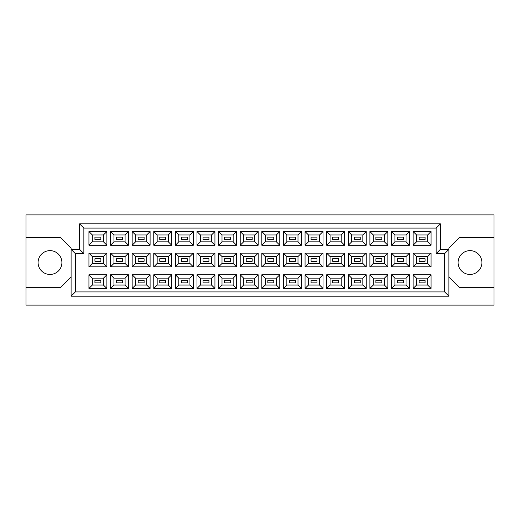 <?xml version="1.0" encoding="UTF-8"?>
<svg xmlns="http://www.w3.org/2000/svg" width="520" height="520" viewBox="0 0 520 520"><rect width="100%" height="100%" fill="white"/><g stroke="black" fill="none" stroke-linecap="round" stroke-linejoin="round"><path stroke-width="0.78" d="M470.002 250.64A11.914 11.914 0 0 0 458.094 262.555A11.914 11.914 0 0 0 470.002 274.463A11.914 11.914 0 0 0 481.916 262.555A11.914 11.914 0 0 0 470.002 250.64M49.998 250.64A11.914 11.914 0 0 0 38.084 262.555A11.914 11.914 0 0 0 49.998 274.463A11.914 11.914 0 0 0 61.906 262.555A11.914 11.914 0 0 0 49.998 250.64M425.074 282.887L419.12 282.887L419.12 280.339L425.074 280.339L425.074 282.887L419.12 282.887L419.12 280.339L425.074 280.339L425.074 282.887M425.074 261.274L419.12 261.274L419.12 258.726L425.074 258.726L425.074 261.274M425.074 239.661L419.12 239.661L419.12 237.114L425.074 237.114L425.074 239.661L419.12 239.661L419.12 237.114L425.074 237.114L425.074 239.661M403.462 282.887L397.507 282.887L397.507 280.339L403.462 280.339L403.462 282.887L397.507 282.887L397.507 280.339L403.462 280.339L403.462 282.887M403.462 261.274L397.507 261.274L397.507 258.726L403.462 258.726L403.462 261.274M403.462 239.661L397.507 239.661L397.507 237.114L403.462 237.114L403.462 239.661L397.507 239.661L397.507 237.114L403.462 237.114L403.462 239.661M381.849 282.887L375.895 282.887L375.895 280.339L381.849 280.339L381.849 282.887L375.895 282.887L375.895 280.339L381.849 280.339L381.849 282.887M381.849 261.274L375.895 261.274L375.895 258.726L381.849 258.726L381.849 261.274M381.849 239.661L375.895 239.661L375.895 237.114L381.849 237.114L381.849 239.661L375.895 239.661L375.895 237.114L381.849 237.114L381.849 239.661M360.237 282.887L354.282 282.887L354.282 280.339L360.237 280.339L360.237 282.887L354.282 282.887L354.282 280.339L360.237 280.339L360.237 282.887M360.237 261.274L354.282 261.274L354.282 258.726L360.237 258.726L360.237 261.274M360.237 239.661L354.282 239.661L354.282 237.114L360.237 237.114L360.237 239.661L354.282 239.661L354.282 237.114L360.237 237.114L360.237 239.661M338.624 282.887L332.67 282.887L332.67 280.339L338.624 280.339L338.624 282.887L332.67 282.887L332.67 280.339L338.624 280.339L338.624 282.887M338.624 261.274L332.67 261.274L332.67 258.726L338.624 258.726L338.624 261.274M338.624 239.661L332.67 239.661L332.67 237.114L338.624 237.114L338.624 239.661L332.67 239.661L332.67 237.114L338.624 237.114L338.624 239.661M317.012 282.887L311.058 282.887L311.058 280.339L317.012 280.339L317.012 282.887L311.058 282.887L311.058 280.339L317.012 280.339L317.012 282.887M317.012 261.274L311.058 261.274L311.058 258.726L317.012 258.726L317.012 261.274M317.012 239.661L311.058 239.661L311.058 237.114L317.012 237.114L317.012 239.661L311.058 239.661L311.058 237.114L317.012 237.114L317.012 239.661M295.399 282.887L289.439 282.887L289.439 280.339L295.399 280.339L295.399 282.887L289.439 282.887L289.439 280.339L295.399 280.339L295.399 282.887M295.399 261.274L289.439 261.274L289.439 258.726L295.399 258.726L295.399 261.274M295.399 239.661L289.439 239.661L289.439 237.114L295.399 237.114L295.399 239.661L289.439 239.661L289.439 237.114L295.399 237.114L295.399 239.661M273.786 282.887L267.826 282.887L267.826 280.339L273.786 280.339L273.786 282.887L267.826 282.887L267.826 280.339L273.786 280.339L273.786 282.887M273.786 261.274L267.826 261.274L267.826 258.726L273.786 258.726L273.786 261.274M273.786 239.661L267.826 239.661L267.826 237.114L273.786 237.114L273.786 239.661L267.826 239.661L267.826 237.114L273.786 237.114L273.786 239.661M252.174 282.887L246.214 282.887L246.214 280.339L252.174 280.339L252.174 282.887L246.214 282.887L246.214 280.339L252.174 280.339L252.174 282.887M252.174 261.274L246.214 261.274L246.214 258.726L252.174 258.726L252.174 261.274M252.174 239.661L246.214 239.661L246.214 237.114L252.174 237.114L252.174 239.661L246.214 239.661L246.214 237.114L252.174 237.114L252.174 239.661M230.561 282.887L224.601 282.887L224.601 280.339L230.561 280.339L230.561 282.887L224.601 282.887L224.601 280.339L230.561 280.339L230.561 282.887M230.561 261.274L224.601 261.274L224.601 258.726L230.561 258.726L230.561 261.274M230.561 239.661L224.601 239.661L224.601 237.114L230.561 237.114L230.561 239.661L224.601 239.661L224.601 237.114L230.561 237.114L230.561 239.661M208.942 282.887L202.989 282.887L202.989 280.339L208.942 280.339L208.942 282.887L202.989 282.887L202.989 280.339L208.942 280.339L208.942 282.887M208.942 261.274L202.989 261.274L202.989 258.726L208.942 258.726L208.942 261.274M208.942 239.661L202.989 239.661L202.989 237.114L208.942 237.114L208.942 239.661L202.989 239.661L202.989 237.114L208.942 237.114L208.942 239.661M187.33 282.887L181.376 282.887L181.376 280.339L187.33 280.339L187.33 282.887L181.376 282.887L181.376 280.339L187.33 280.339L187.33 282.887M187.33 261.274L181.376 261.274L181.376 258.726L187.33 258.726L187.33 261.274M187.33 239.661L181.376 239.661L181.376 237.114L187.33 237.114L187.33 239.661L181.376 239.661L181.376 237.114L187.33 237.114L187.33 239.661M165.718 282.887L159.763 282.887L159.763 280.339L165.718 280.339L165.718 282.887L159.763 282.887L159.763 280.339L165.718 280.339L165.718 282.887M165.718 261.274L159.763 261.274L159.763 258.726L165.718 258.726L165.718 261.274M165.718 239.661L159.763 239.661L159.763 237.114L165.718 237.114L165.718 239.661L159.763 239.661L159.763 237.114L165.718 237.114L165.718 239.661M144.105 282.887L138.151 282.887L138.151 280.339L144.105 280.339L144.105 282.887L138.151 282.887L138.151 280.339L144.105 280.339L144.105 282.887M144.105 261.274L138.151 261.274L138.151 258.726L144.105 258.726L144.105 261.274M144.105 239.661L138.151 239.661L138.151 237.114L144.105 237.114L144.105 239.661L138.151 239.661L138.151 237.114L144.105 237.114L144.105 239.661M122.492 282.887L116.538 282.887L116.538 280.339L122.492 280.339L122.492 282.887L116.538 282.887L116.538 280.339L122.492 280.339L122.492 282.887M122.492 261.274L116.538 261.274L116.538 258.726L122.492 258.726L122.492 261.274M122.492 239.661L116.538 239.661L116.538 237.114L122.492 237.114L122.492 239.661L116.538 239.661L116.538 237.114L122.492 237.114L122.492 239.661M100.88 282.887L94.926 282.887L94.926 280.339L100.88 280.339L100.88 282.887L94.926 282.887L94.926 280.339L100.88 280.339L100.88 282.887M100.88 261.274L94.926 261.274L94.926 258.726L100.88 258.726L100.88 261.274M100.88 239.661L94.926 239.661L94.926 237.114L100.88 237.114L100.88 239.661L94.926 239.661L94.926 237.114L100.88 237.114L100.88 239.661M448.903 277.017L459.537 287.658L494 287.658L494 214.903L26 214.903L26 287.658L60.463 287.658L71.097 277.017M26 287.658L26 305.097L494 305.097L494 287.658M494 237.452L459.537 237.452L448.903 248.086L448.903 296.166L71.097 296.166L71.097 248.086L60.463 237.452L26 237.452M75.355 253.617L71.097 249.366L79.606 249.366L79.606 223.834L440.394 223.834L440.394 249.366L448.903 249.366L444.646 253.617L436.137 253.617L436.137 228.092L83.863 228.092L83.863 253.617L75.355 253.617L75.355 291.909L444.646 291.909L444.646 253.617M431.074 288.464L413.121 288.464L413.121 274.762L431.074 274.762L431.074 288.464L427.674 285.058L427.674 278.168L416.526 278.168L416.526 285.058L427.674 285.058M431.074 266.851L413.121 266.851L413.121 253.149L431.074 253.149L431.074 266.851L427.674 263.445L427.674 256.555L416.526 256.555L416.526 263.445L427.674 263.445M431.074 245.239L413.121 245.239L413.121 231.536L431.074 231.536L431.074 245.239L427.674 241.833L427.674 234.942L416.526 234.942L416.526 241.833L427.674 241.833M409.461 288.464L391.508 288.464L391.508 274.762L409.461 274.762L409.461 288.464L406.062 285.058L406.062 278.168L394.914 278.168L394.914 285.058L406.062 285.058M409.461 266.851L391.508 266.851L391.508 253.149L409.461 253.149L409.461 266.851L406.062 263.445L406.062 256.555L394.914 256.555L394.914 263.445L406.062 263.445M409.461 245.239L391.508 245.239L391.508 231.536L409.461 231.536L409.461 245.239L406.062 241.833L406.062 234.942L394.914 234.942L394.914 241.833L406.062 241.833M387.849 288.464L369.896 288.464L369.896 274.762L387.849 274.762L387.849 288.464L384.443 285.058L384.443 278.168L373.301 278.168L373.301 285.058L384.443 285.058M387.849 266.851L369.896 266.851L369.896 253.149L387.849 253.149L387.849 266.851L384.443 263.445L384.443 256.555L373.301 256.555L373.301 263.445L384.443 263.445M387.849 245.239L369.896 245.239L369.896 231.536L387.849 231.536L387.849 245.239L384.443 241.833L384.443 234.942L373.301 234.942L373.301 241.833L384.443 241.833M366.236 288.464L348.283 288.464L348.283 274.762L366.236 274.762L366.236 288.464L362.83 285.058L362.83 278.168L351.683 278.168L351.683 285.058L362.83 285.058M366.236 266.851L348.283 266.851L348.283 253.149L366.236 253.149L366.236 266.851L362.83 263.445L362.83 256.555L351.683 256.555L351.683 263.445L362.83 263.445M366.236 245.239L348.283 245.239L348.283 231.536L366.236 231.536L366.236 245.239L362.83 241.833L362.83 234.942L351.683 234.942L351.683 241.833L362.83 241.833M344.624 288.464L326.671 288.464L326.671 274.762L344.624 274.762L344.624 288.464L341.218 285.058L341.218 278.168L330.07 278.168L330.07 285.058L341.218 285.058M344.624 266.851L326.671 266.851L326.671 253.149L344.624 253.149L344.624 266.851L341.218 263.445L341.218 256.555L330.07 256.555L330.07 263.445L341.218 263.445M344.624 245.239L326.671 245.239L326.671 231.536L344.624 231.536L344.624 245.239L341.218 241.833L341.218 234.942L330.07 234.942L330.07 241.833L341.218 241.833M323.011 288.464L305.058 288.464L305.058 274.762L323.011 274.762L323.011 288.464L319.605 285.058L319.605 278.168L308.458 278.168L308.458 285.058L319.605 285.058M323.011 266.851L305.058 266.851L305.058 253.149L323.011 253.149L323.011 266.851L319.605 263.445L319.605 256.555L308.458 256.555L308.458 263.445L319.605 263.445M323.011 245.239L305.058 245.239L305.058 231.536L323.011 231.536L323.011 245.239L319.605 241.833L319.605 234.942L308.458 234.942L308.458 241.833L319.605 241.833M301.399 288.464L283.445 288.464L283.445 274.762L301.399 274.762L301.399 288.464L297.993 285.058L297.993 278.168L286.845 278.168L286.845 285.058L297.993 285.058M301.399 266.851L283.445 266.851L283.445 253.149L301.399 253.149L301.399 266.851L297.993 263.445L297.993 256.555L286.845 256.555L286.845 263.445L297.993 263.445M301.399 245.239L283.445 245.239L283.445 231.536L301.399 231.536L301.399 245.239L297.993 241.833L297.993 234.942L286.845 234.942L286.845 241.833L297.993 241.833M279.786 288.464L261.827 288.464L261.827 274.762L279.786 274.762L279.786 288.464L276.38 285.058L276.38 278.168L265.233 278.168L265.233 285.058L276.38 285.058M279.786 266.851L261.827 266.851L261.827 253.149L279.786 253.149L279.786 266.851L276.38 263.445L276.38 256.555L265.233 256.555L265.233 263.445L276.38 263.445M279.786 245.239L261.827 245.239L261.827 231.536L279.786 231.536L279.786 245.239L276.38 241.833L276.38 234.942L265.233 234.942L265.233 241.833L276.38 241.833M258.173 288.464L240.214 288.464L240.214 274.762L258.173 274.762L258.173 288.464L254.768 285.058L254.768 278.168L243.62 278.168L243.62 285.058L254.768 285.058M258.173 266.851L240.214 266.851L240.214 253.149L258.173 253.149L258.173 266.851L254.768 263.445L254.768 256.555L243.62 256.555L243.62 263.445L254.768 263.445M258.173 245.239L240.214 245.239L240.214 231.536L258.173 231.536L258.173 245.239L254.768 241.833L254.768 234.942L243.62 234.942L243.62 241.833L254.768 241.833M236.555 288.464L218.602 288.464L218.602 274.762L236.555 274.762L236.555 288.464L233.155 285.058L233.155 278.168L222.008 278.168L222.008 285.058L233.155 285.058M236.555 266.851L218.602 266.851L218.602 253.149L236.555 253.149L236.555 266.851L233.155 263.445L233.155 256.555L222.008 256.555L222.008 263.445L233.155 263.445M236.555 245.239L218.602 245.239L218.602 231.536L236.555 231.536L236.555 245.239L233.155 241.833L233.155 234.942L222.008 234.942L222.008 241.833L233.155 241.833M214.942 288.464L196.989 288.464L196.989 274.762L214.942 274.762L214.942 288.464L211.542 285.058L211.542 278.168L200.395 278.168L200.395 285.058L211.542 285.058M214.942 266.851L196.989 266.851L196.989 253.149L214.942 253.149L214.942 266.851L211.542 263.445L211.542 256.555L200.395 256.555L200.395 263.445L211.542 263.445M214.942 245.239L196.989 245.239L196.989 231.536L214.942 231.536L214.942 245.239L211.542 241.833L211.542 234.942L200.395 234.942L200.395 241.833L211.542 241.833M193.33 288.464L175.377 288.464L175.377 274.762L193.33 274.762L193.33 288.464L189.93 285.058L189.93 278.168L178.783 278.168L178.783 285.058L189.93 285.058M193.33 266.851L175.377 266.851L175.377 253.149L193.33 253.149L193.33 266.851L189.93 263.445L189.93 256.555L178.783 256.555L178.783 263.445L189.93 263.445M193.33 245.239L175.377 245.239L175.377 231.536L193.33 231.536L193.33 245.239L189.93 241.833L189.93 234.942L178.783 234.942L178.783 241.833L189.93 241.833M171.717 288.464L153.764 288.464L153.764 274.762L171.717 274.762L171.717 288.464L168.317 285.058L168.317 278.168L157.17 278.168L157.17 285.058L168.317 285.058M171.717 266.851L153.764 266.851L153.764 253.149L171.717 253.149L171.717 266.851L168.317 263.445L168.317 256.555L157.17 256.555L157.17 263.445L168.317 263.445M171.717 245.239L153.764 245.239L153.764 231.536L171.717 231.536L171.717 245.239L168.317 241.833L168.317 234.942L157.17 234.942L157.17 241.833L168.317 241.833M150.105 288.464L132.151 288.464L132.151 274.762L150.105 274.762L150.105 288.464L146.698 285.058L146.698 278.168L135.558 278.168L135.558 285.058L146.698 285.058M150.105 266.851L132.151 266.851L132.151 253.149L150.105 253.149L150.105 266.851L146.698 263.445L146.698 256.555L135.558 256.555L135.558 263.445L146.698 263.445M150.105 245.239L132.151 245.239L132.151 231.536L150.105 231.536L150.105 245.239L146.698 241.833L146.698 234.942L135.558 234.942L135.558 241.833L146.698 241.833M128.492 288.464L110.539 288.464L110.539 274.762L128.492 274.762L128.492 288.464L125.086 285.058L125.086 278.168L113.939 278.168L113.939 285.058L125.086 285.058M128.492 266.851L110.539 266.851L110.539 253.149L128.492 253.149L128.492 266.851L125.086 263.445L125.086 256.555L113.939 256.555L113.939 263.445L125.086 263.445M128.492 245.239L110.539 245.239L110.539 231.536L128.492 231.536L128.492 245.239L125.086 241.833L125.086 234.942L113.939 234.942L113.939 241.833L125.086 241.833M106.88 288.464L88.927 288.464L88.927 274.762L106.88 274.762L106.88 288.464L103.474 285.058L103.474 278.168L92.326 278.168L92.326 285.058L103.474 285.058M106.88 266.851L88.927 266.851L88.927 253.149L106.88 253.149L106.88 266.851L103.474 263.445L103.474 256.555L92.326 256.555L92.326 263.445L103.474 263.445M106.88 245.239L88.927 245.239L88.927 231.536L106.88 231.536L106.88 245.239L103.474 241.833L103.474 234.942L92.326 234.942L92.326 241.833L103.474 241.833M103.474 234.942L106.88 231.536M92.326 234.942L88.927 231.536M88.927 245.239L92.326 241.833M103.474 256.555L106.88 253.149M92.326 256.555L88.927 253.149M88.927 266.851L92.326 263.445M103.474 278.168L106.88 274.762M92.326 278.168L88.927 274.762M88.927 288.464L92.326 285.058M125.086 234.942L128.492 231.536M113.939 234.942L110.539 231.536M110.539 245.239L113.939 241.833M125.086 256.555L128.492 253.149M113.939 256.555L110.539 253.149M110.539 266.851L113.939 263.445M125.086 278.168L128.492 274.762M113.939 278.168L110.539 274.762M110.539 288.464L113.939 285.058M146.698 234.942L150.105 231.536M135.558 234.942L132.151 231.536M132.151 245.239L135.558 241.833M146.698 256.555L150.105 253.149M135.558 256.555L132.151 253.149M132.151 266.851L135.558 263.445M146.698 278.168L150.105 274.762M135.558 278.168L132.151 274.762M132.151 288.464L135.558 285.058M168.317 234.942L171.717 231.536M157.17 234.942L153.764 231.536M153.764 245.239L157.17 241.833M168.317 256.555L171.717 253.149M157.17 256.555L153.764 253.149M153.764 266.851L157.17 263.445M168.317 278.168L171.717 274.762M157.17 278.168L153.764 274.762M153.764 288.464L157.17 285.058M189.93 234.942L193.33 231.536M178.783 234.942L175.377 231.536M175.377 245.239L178.783 241.833M189.93 256.555L193.33 253.149M178.783 256.555L175.377 253.149M175.377 266.851L178.783 263.445M189.93 278.168L193.33 274.762M178.783 278.168L175.377 274.762M175.377 288.464L178.783 285.058M211.542 234.942L214.942 231.536M200.395 234.942L196.989 231.536M196.989 245.239L200.395 241.833M211.542 256.555L214.942 253.149M200.395 256.555L196.989 253.149M196.989 266.851L200.395 263.445M211.542 278.168L214.942 274.762M200.395 278.168L196.989 274.762M196.989 288.464L200.395 285.058M233.155 234.942L236.555 231.536M222.008 234.942L218.602 231.536M218.602 245.239L222.008 241.833M233.155 256.555L236.555 253.149M222.008 256.555L218.602 253.149M218.602 266.851L222.008 263.445M233.155 278.168L236.555 274.762M222.008 278.168L218.602 274.762M218.602 288.464L222.008 285.058M254.768 234.942L258.173 231.536M243.62 234.942L240.214 231.536M240.214 245.239L243.62 241.833M254.768 256.555L258.173 253.149M243.62 256.555L240.214 253.149M240.214 266.851L243.62 263.445M254.768 278.168L258.173 274.762M243.62 278.168L240.214 274.762M240.214 288.464L243.62 285.058M276.38 234.942L279.786 231.536M265.233 234.942L261.827 231.536M261.827 245.239L265.233 241.833M276.38 256.555L279.786 253.149M265.233 256.555L261.827 253.149M261.827 266.851L265.233 263.445M276.38 278.168L279.786 274.762M265.233 278.168L261.827 274.762M261.827 288.464L265.233 285.058M297.993 234.942L301.399 231.536M286.845 234.942L283.445 231.536M283.445 245.239L286.845 241.833M297.993 256.555L301.399 253.149M286.845 256.555L283.445 253.149M283.445 266.851L286.845 263.445M297.993 278.168L301.399 274.762M286.845 278.168L283.445 274.762M283.445 288.464L286.845 285.058M319.605 234.942L323.011 231.536M308.458 234.942L305.058 231.536M305.058 245.239L308.458 241.833M319.605 256.555L323.011 253.149M308.458 256.555L305.058 253.149M305.058 266.851L308.458 263.445M319.605 278.168L323.011 274.762M308.458 278.168L305.058 274.762M305.058 288.464L308.458 285.058M341.218 234.942L344.624 231.536M330.07 234.942L326.671 231.536M326.671 245.239L330.07 241.833M341.218 256.555L344.624 253.149M330.07 256.555L326.671 253.149M326.671 266.851L330.07 263.445M341.218 278.168L344.624 274.762M330.07 278.168L326.671 274.762M326.671 288.464L330.07 285.058M362.83 234.942L366.236 231.536M351.683 234.942L348.283 231.536M348.283 245.239L351.683 241.833M362.83 256.555L366.236 253.149M351.683 256.555L348.283 253.149M348.283 266.851L351.683 263.445M362.83 278.168L366.236 274.762M351.683 278.168L348.283 274.762M348.283 288.464L351.683 285.058M384.443 234.942L387.849 231.536M373.301 234.942L369.896 231.536M369.896 245.239L373.301 241.833M384.443 256.555L387.849 253.149M373.301 256.555L369.896 253.149M369.896 266.851L373.301 263.445M384.443 278.168L387.849 274.762M373.301 278.168L369.896 274.762M369.896 288.464L373.301 285.058M406.062 234.942L409.461 231.536M394.914 234.942L391.508 231.536M391.508 245.239L394.914 241.833M406.062 256.555L409.461 253.149M394.914 256.555L391.508 253.149M391.508 266.851L394.914 263.445M406.062 278.168L409.461 274.762M394.914 278.168L391.508 274.762M391.508 288.464L394.914 285.058M427.674 234.942L431.074 231.536M416.526 234.942L413.121 231.536M413.121 245.239L416.526 241.833M427.674 256.555L431.074 253.149M416.526 256.555L413.121 253.149M413.121 266.851L416.526 263.445M427.674 278.168L431.074 274.762M416.526 278.168L413.121 274.762M413.121 288.464L416.526 285.058M79.606 223.834L83.863 228.092M83.863 253.617L79.606 249.366M440.394 223.834L436.137 228.092M75.355 291.909L71.097 296.166M440.394 249.366L436.137 253.617M444.646 291.909L448.903 296.166"/></g></svg>
